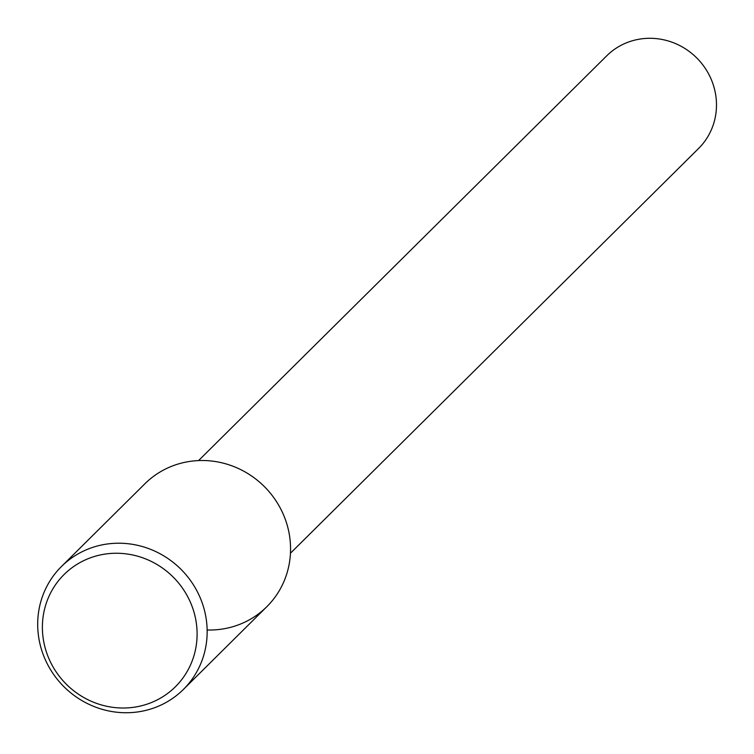 <?xml version="1.0" encoding="UTF-8"?>
<svg xmlns="http://www.w3.org/2000/svg" width="754" height="754" viewBox="0 0 754 754"><rect width="100%" height="100%" fill="white"/><g stroke="black" fill="none" stroke-linecap="round" stroke-linejoin="round"><path stroke-width="1.13" d="M290.45 553.229L698.572 148.491A65.24 62.459 -134.8 0 0 704.773 67.596A65.24 62.459 -134.8 0 0 626.14 42.95A65.24 62.459 -134.8 0 0 606.697 55.843L198.575 460.571M207.133 629.995A86.578 82.883 -134.8 0 0 288.49 530.25A86.578 82.883 -134.8 0 0 170.677 466.679A86.578 82.883 -134.8 0 0 144.862 483.795L61.46 566.508A86.578 82.883 -134.8 0 0 63.572 686.338A86.578 82.883 -134.8 0 0 183.382 689.458A86.578 82.883 -134.8 0 0 191.61 582.107A86.578 82.883 -134.8 0 0 87.266 549.393A86.578 82.883 -134.8 0 0 61.46 566.508M183.382 689.458L266.793 606.734A86.578 82.883 -134.8 0 0 275.012 499.393A86.578 82.883 -134.8 0 0 170.677 466.679M87.653 558.893A79.038 75.664 -134.8 0 0 74.835 691.625A79.038 75.664 -134.8 0 0 196.747 641.39A79.038 75.664 -134.8 0 0 87.653 558.893"/></g></svg>
